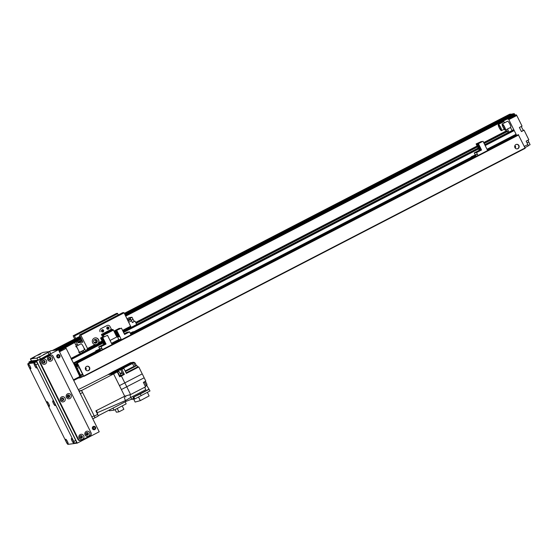 <?xml version="1.0" encoding="UTF-8"?>
<svg xmlns="http://www.w3.org/2000/svg" width="558" height="558" viewBox="0 0 558 558"><rect width="100%" height="100%" fill="white"/><g stroke="black" fill="none" stroke-linecap="round" stroke-linejoin="round"><path stroke-width="0.84" d="M85.339 368.217A0.942 0.914 -97.3 0 1 85.479 369.319M514.699 146.335A0.942 0.914 -97.3 0 1 514.839 147.438M506.406 130.837L507.02 130.753L508.101 132.567M513.123 129.972L484.721 144.648L513.123 129.972L513.73 129.895L514.239 130.558L516.687 135.496L508.805 119.621L516.785 115.499L516.276 114.836L508.296 118.959L508.805 119.621M506.413 130.83L483.688 142.576L506.413 130.83M78.364 378.073L80.401 377.808L75.107 366.439L75.783 366.09M74.814 365.853L74.43 365.072L75.1 364.723M74.814 364.137L74.151 364.486L73.747 363.704L74.423 363.356M73.461 363.119L71.068 358.648M80.401 377.808L82.933 376.504M73.733 380.465L80.233 377.103L80.066 376.399L73.419 379.838L59.504 351.805L66.151 348.373L80.066 376.399L80.729 376.057M74.96 366.118L75.623 365.776M74.284 364.751L74.946 364.409M73.6 363.384L100.084 349.699M130.621 333.921L475.611 155.64M490.705 147.835L516.185 134.666M524.952 147.647L528.203 145.966L527.868 144.557L524.325 146.384M527.868 144.557L526.173 141.139L528.831 139.765L524.081 130.195L521.416 131.569L519.386 127.468L522.044 126.094L516.785 115.499M508.296 118.959L506.943 119.133M501.768 121.804L502.123 122.53M505.792 129.909L506.28 130.9M508.966 132.12A8.419 1.772 62.7 0 1 507.543 129.01M510.403 127.524A8.419 1.772 62.7 0 1 512.118 130.495M528.112 140.135A2.295 0.481 -117.3 0 0 528.74 141.955L530.1 144.689L528.14 145.701M521.5 126.373A2.295 0.481 -117.3 0 0 522.365 128.717A2.295 0.481 -117.3 0 0 523.655 130.251L524.081 130.195M516.276 114.836L514.915 115.011L514.239 113.644L513.144 113.783L124.88 314.426L511.881 114.355L511.853 114.843L513.144 113.783M74.256 342.731L59.141 351.073M66.151 348.373L65.642 347.711M74.674 342.675L80.157 353.716M75.818 344.983L77.137 344.3A3.446 0.725 62.7 0 1 78.266 345.235M78.887 352.67A3.446 0.725 -117.3 0 0 77.953 349.28A3.446 0.725 -117.3 0 0 75.728 346.553M76.425 346.19L81.043 343.805A3.446 0.725 62.7 0 1 83.268 346.532A3.446 0.725 62.7 0 1 84.202 349.922A3.446 0.725 62.7 0 1 84.105 349.943M499.508 127.887A2.49 0.523 62.7 0 1 498.782 125.341A2.49 0.523 62.7 0 1 500.387 127.308A2.49 0.523 62.7 0 1 501.063 129.756A2.49 0.523 62.7 0 1 499.508 127.887M498.343 124.49A3.446 0.725 -117.3 0 0 499.277 127.88A3.446 0.725 -117.3 0 0 501.502 130.607A3.446 0.725 -117.3 0 0 500.498 127.084A3.446 0.725 -117.3 0 0 498.343 124.49L503.658 121.742A3.446 0.725 62.7 0 1 504.788 122.676M502.877 124.873A2.49 0.523 62.7 0 1 504.46 127.154A2.49 0.523 62.7 0 1 504.969 129.261A2.49 0.523 62.7 0 1 503.358 127.287A2.49 0.523 62.7 0 1 502.688 124.839A2.49 0.523 62.7 0 1 502.877 124.873M502.249 123.988L507.564 121.239A3.446 0.725 62.7 0 1 509.789 123.967A3.446 0.725 62.7 0 1 510.723 127.364L505.409 130.112A3.446 0.725 -117.3 0 0 504.474 126.715A3.446 0.725 -117.3 0 0 502.249 123.988A3.446 0.725 -117.3 0 0 502.946 126.91A3.446 0.725 -117.3 0 0 505.136 130.063A3.446 0.725 -117.3 0 0 505.409 130.112M87.718 370.784A2.295 2.239 82.7 0 0 89.51 368.245A2.295 2.239 82.7 0 0 87.132 366.236M85.569 369.529A2.295 2.239 -97.3 0 1 87.271 366.215A2.295 2.239 -97.3 0 1 89.782 368.21A2.295 2.239 -97.3 0 1 85.569 369.529M85.681 369.724A1.339 1.304 82.7 0 0 85.43 367.778M85.486 367.617A1.339 1.304 -97.3 0 1 85.779 369.87M517.078 148.902A2.295 2.239 82.7 0 0 518.87 146.363A2.295 2.239 82.7 0 0 516.499 144.355M514.929 147.64A2.295 2.239 -97.3 0 1 516.631 144.334A2.295 2.239 -97.3 0 1 519.142 146.329A2.295 2.239 -97.3 0 1 514.929 147.64M515.041 147.842A1.339 1.304 82.7 0 0 514.79 145.896M514.853 145.729A1.339 1.304 -97.3 0 1 515.139 147.982M82.954 375.046L80.715 375.332L77.074 368.015L79.32 367.729L82.961 375.039M518.305 134.659L76.976 362.728L518.305 134.659L525.204 148.316L83.881 376.378L77.339 363.042L76.976 362.728L77.374 364.346L78.601 366.369L77.632 366.494L76.83 364.416L76.132 364.283L77.416 366.522L76.446 366.648L74.36 363.056L80.896 376.399L83.867 376.385L525.204 148.316M515.683 134.994L490.873 147.814L515.683 134.994L516.22 135.733M104.179 336.746L102.937 334.612L101.41 334.437L111.377 329.283L110.024 326.556A2.295 2.239 82.7 0 0 107.01 325.537A2.295 2.239 -97.3 0 1 110.024 326.556L111.635 329.625L112.911 329.464L113.42 330.127L116.81 336.962L110.059 340.45M107.01 325.537L101.033 328.627A2.295 2.239 82.7 0 0 100.056 331.71A2.295 2.239 -97.3 0 1 101.033 328.627L107.01 325.537M102.609 331.996A1.151 1.116 82.7 0 0 102.323 329.729M107.931 329.248A1.151 1.116 82.7 0 0 107.638 326.981M101.556 331.368A1.151 1.116 -97.3 0 1 102.407 329.708A1.151 1.116 -97.3 0 1 103.662 330.706A1.151 1.116 -97.3 0 1 101.556 331.368M106.871 328.62A1.151 1.116 -97.3 0 1 107.722 326.967A1.151 1.116 -97.3 0 1 108.977 327.958A1.151 1.116 -97.3 0 1 106.871 328.62M101.919 335.47L103.195 335.309L104.039 336.823M101.41 334.437L102.644 336.927M116.817 340.785L118.317 340.15L116.817 340.785M118.003 340.631L119.503 340.003L118.003 340.631M103.907 336.558L101.312 337.904L104.36 344.056L105.211 343.944L102.156 337.792L107.506 335.309L111.886 344.133L116.538 341.726L114.23 342.019L116.538 341.726L116.755 342.166L116.538 341.726L121.191 339.32L118.882 339.62L111.53 343.414M124.232 333.761L127.294 332.177L129.602 331.884L131.046 334.786M129.602 331.884L124.587 334.472L121.435 328.118L116.085 330.594L121.435 328.118M116.81 330.503L121.191 339.32M119.984 328.578L119.119 328.411L114.502 330.796L118.882 339.62M126.254 333.37L124.406 334.109L126.254 333.37M132.351 334.109L130.921 334.528M130.209 333.098L132.978 331.829M132.95 331.78L130.244 333.175M130.272 333.231L133.411 331.773M133.383 331.724L130.314 333.307M130.342 333.363L133.815 331.668L130.377 333.44M130.405 333.496L134.52 331.794L130.572 333.83M134.415 331.591L130.474 333.628M116.085 330.594L119.133 336.746L118.289 336.858L115.234 330.706L114.502 330.796M119.851 328.32L115.234 330.706M119.007 336.488L118.289 336.858M95.955 344.732A3.446 3.355 82.7 0 0 96.987 344.398L94.937 344.663A3.446 3.355 -97.3 0 1 95.195 337.883A3.446 3.355 -97.3 0 1 98.696 342.724L96.987 344.398A3.446 3.355 82.7 0 0 95.104 337.897M129.972 327.358L130.195 327.86M86.992 350.187L86.734 349.329L87.69 349.203L87.508 348.499L80.638 334.842L79.536 334.981L79.62 335.33L82.856 342.187L78.092 342.8L77.137 341.245M102.379 341.615L96.987 344.398M94.623 339.641A1.883 1.834 82.7 0 0 95.697 343.191A1.883 1.834 82.7 0 0 97.28 341.091A1.883 1.834 82.7 0 0 94.623 339.641M82.417 340.966L81.363 341.329L82.284 340.708M83.902 351.784A4.973 1.046 62.7 0 1 83.261 350.41M83.881 347.864A4.973 1.046 62.7 0 1 85.765 350.822M93.793 342.096L93.667 341.719M75.755 338.455L74.27 335.651L73.168 335.79L74.674 339.013M76.055 341.803L77.297 344.3M101.961 330.029A0.942 0.914 82.7 0 0 102.498 331.808A0.942 0.914 82.7 0 0 103.293 330.755A0.942 0.914 82.7 0 0 101.961 330.029M107.282 327.281A0.942 0.914 82.7 0 0 107.82 329.06A0.942 0.914 82.7 0 0 108.608 328.006A0.942 0.914 82.7 0 0 107.282 327.281M79.536 334.981L122.739 312.654L124.092 312.843L130.893 326.876L122.872 331.02L130.893 326.876M124.092 312.843L80.896 335.17M94.288 342.758L94.888 342.242M94.86 342.228L94.393 342.912M94.595 342.975A1.528 1.493 82.7 0 0 95.871 341.266A1.528 1.493 82.7 0 0 94.204 339.941M94.721 339.592A1.883 1.834 -97.3 0 1 95.181 343.177M107.171 327.351A0.942 0.914 -97.3 0 1 107.38 329.004M101.849 330.099A0.942 0.914 -97.3 0 1 102.058 331.752M102.072 323.696L100.356 324.421L102.072 323.696M95.62 324.519L93.904 325.244L95.62 324.519M112.172 315.947L110.784 316.532L112.172 315.947M118.624 315.117L117.236 315.709L118.624 315.117M85.388 332.296L84 332.882L85.388 332.296M78.936 333.119L77.548 333.705L78.936 333.119M82.012 351.059L82.682 352.412M73.168 335.79L116.371 313.47L117.473 313.324L118.352 314.921M117.473 313.324L74.27 335.651M117.731 313.659L74.528 335.986M123.841 312.515L80.638 334.842M66.395 344.181L65.823 344.007L70.336 341.677L70.315 342.159L70.545 341.649L53.666 350.375L55.667 350.117L72.547 341.391L72.519 341.873L55.87 350.089L56.958 349.95L80.77 337.646M70.51 341.719L80.261 336.627L70.364 341.74M507.933 116.866L507.361 116.692L124.853 314.363M124.511 313.68L509.67 114.641L509.649 115.122L124.539 313.742L505.157 116.971L505.722 117.145M509.838 114.683L512.942 113.804L511.902 114.418M72.714 341.44L80.603 337.311L72.568 341.454M68.599 343.902L68.034 343.728L55.856 350.089L68.229 343.7M509.642 114.237L510.793 114.132L509.698 114.704M52.368 350.536L80.066 336.223L52.375 350.536L53.456 350.396M53.666 350.375L66.025 343.986M94.769 417.865A1.911 0.405 62.7 0 0 94.316 416.115L81.587 390.474L78.873 390.823L81.077 390.544A2.295 0.481 62.7 0 1 82.605 392.525L94.142 415.773A2.295 0.481 62.7 0 1 94.693 417.872A2.295 0.481 62.7 0 1 94.651 417.886L92.788 418.849L94.741 417.872A1.911 0.405 62.7 0 1 94.741 417.872L98.089 416.149A1.911 0.405 -117.3 0 0 97.636 414.392L95.871 410.841L124.692 396.215L119.44 385.641A15.457 3.257 62.7 0 1 121.379 389.547L144.166 377.794A15.687 3.306 -117.3 0 0 142.227 373.888L124.811 382.886L121.372 375.952L124.357 374.411L121.881 369.417L123.876 368.385L126.352 373.379L138.782 366.955L142.227 373.888M78.545 389.575A1.911 0.405 -117.3 0 0 78.518 389.582A1.911 0.405 -117.3 0 0 78.49 389.603L108.092 374.627L109.745 374.418L115.108 371.356A15.715 3.313 62.7 0 1 115.129 371.342A15.715 3.313 62.7 0 1 115.931 371.342L116.273 371.3M94.79 417.844L98.062 416.156A1.911 0.405 -117.3 0 0 98.089 416.149M81.587 390.474L113.623 373.923L109.745 374.418L133.341 362.344L133.983 362.261L134.234 362.77M133.16 362.686L133.983 362.261M115.094 371.363A15.715 3.313 62.7 0 1 115.108 371.356L132.546 362.344A15.687 3.306 -117.3 0 1 133.341 362.344M111.621 374.181L132.309 363.432A2.42 0.509 -117.3 0 0 131.876 363.202L116.922 370.93M124.267 396.424A4.666 0.983 -117.3 0 0 125.501 400.539L125.941 401.425L125.508 400.546L130.823 397.429L129.861 394.639M124.469 396.243C123.967 396.571 124.308 398 125.508 400.546L97.162 412.767L97.406 413.924M125.417 371.482L134.387 366.85L132.309 363.432M138.782 366.955L137.805 366.829A15.498 3.264 -117.3 0 0 136.808 365.532L134.345 366.808M132.609 363.391L122.634 368.545L123.876 368.385M144.166 377.794L145.805 381.107L143.35 382.376L145.554 386.82L130.6 394.548L126.75 386.792A15.687 3.313 62.7 0 0 124.811 382.886L119.44 385.641L113.623 373.923L117.243 371.886L119.691 376.81L121.372 375.952M145.15 381.93A2.372 0.502 62.7 0 1 145.073 381.484M146.573 385.076L149.997 390.963L134.82 398.956L131.758 399.347L130.823 397.429L145.778 389.7A3.522 0.739 62.7 0 1 144.85 387.182M114.899 371.475L113.134 371.698L130.551 362.7L132.281 362.477M134.304 366.739L136.808 365.532M124.692 396.215L130.6 394.548M113.134 371.698L108.092 374.627M98.145 415.773L125.941 401.425L133.634 398.377L133.125 397.352L148.672 389.317M145.324 386.359L146.043 385.996A2.295 0.481 -117.3 0 0 145.499 383.89A2.295 0.481 -117.3 0 0 144.145 381.965M146.063 385.334L146.907 384.901A1.723 0.363 -117.3 0 0 146.496 383.318A1.723 0.363 -117.3 0 0 145.324 381.839L144.48 382.279M149.153 389.254L140.337 393.955L141.188 395.664M133.125 397.352L140.337 393.955M134.82 398.956L133.969 397.247M133.676 399.103L135.148 402.06L140.309 400.63L138.523 397.038M140.309 400.63L149.126 395.929L147.361 392.372M125.808 397.073A2.141 0.453 -117.3 0 0 125.229 396.061M125.166 401.83L126.178 403.866L114.013 410.151L109.347 410.751L109.047 410.144M113.002 408.107L114.013 410.151M122.202 405.924L123.876 409.293L118.924 411.853L117.25 408.484M118.924 411.853L116.364 412.181L115.081 409.6M96.604 410.444L97.162 412.767M97.65 413.806A3.062 0.642 62.7 0 1 96.394 410.576M117.243 371.886L116.022 372.046L117.354 371.161M117.654 371.119L120.647 369.577L122.104 372.528L120.207 373.504M121.881 369.417L120.647 369.577M119.579 376.594L123.381 374.285A15.498 3.264 -117.3 0 0 122.418 373.03L122.104 372.528M123.625 374.502L124.357 374.411M119.286 375.994L119.307 375.987A2.26 0.474 -117.3 0 0 118.77 373.916A2.26 0.474 -117.3 0 0 117.285 371.963M119.391 375.813L120.584 375.199A2.141 0.453 -117.3 0 0 120.075 373.232A2.141 0.453 -117.3 0 0 118.617 371.391L117.424 372.005M135.287 366.229A2.295 0.481 -117.3 0 0 134.694 364.667A2.295 0.481 -117.3 0 0 133.132 362.693L132.079 363.237M135.259 366.118L136.103 365.678A1.723 0.363 -117.3 0 0 135.699 364.102A1.723 0.363 -117.3 0 0 134.527 362.623L133.676 363.056M67.483 395.692L68.236 397.205A0.942 0.914 82.7 0 0 68.006 395.35M113.951 342.961L112.451 343.595L113.951 342.961M111.579 343.512L113.665 342.556L111.642 343.637M102.47 349.552L101.026 346.651L98.717 346.943L99.645 348.82M100.015 349.559L100.384 350.312M98.717 346.943L103.732 344.349L106.041 344.056L102.888 337.702M103.795 336.334L100.579 337.995L103.732 344.349M101.026 346.651L106.041 344.056M100.579 337.995L101.312 337.904M102.072 345.458L104.737 344.286L102.072 345.458M101.242 350.187L98.027 351.847M101.138 348.617L97.245 350.822M100.28 348.729L95.704 350.856L96.381 350.933M100.712 348.673L96.813 350.877M101.542 348.513L97.169 350.675M98.717 351.491L97.901 351.596M97.092 350.898L101.117 348.569M96.667 350.954L96.304 350.78M96.562 350.752L100.684 348.617M96.234 351.01L100.252 348.673M96.129 350.808L95.704 350.856M107.506 335.309L102.156 337.792M104.36 344.056L105.078 343.679M104.144 344.391L102.156 345.423L104.144 344.391M489.471 148.902L487.978 149.537L489.471 148.902M487.106 149.453L489.185 148.498L487.169 149.579M492.282 148.107L492.065 147.668L489.757 147.961L487.057 149.356M477.99 155.494L476.553 152.585L474.244 152.885L475.172 154.761M475.542 155.494L475.911 156.247M474.244 152.885L479.259 150.29L481.568 149.997L478.415 143.636L483.033 141.251L487.413 150.067L492.065 147.668M476.107 143.929L481.456 141.453L476.107 143.929L479.259 150.29M476.553 152.585L481.568 149.997M477.599 151.392L480.264 150.228L477.599 151.392M476.769 156.121L473.554 157.781M476.665 154.559L134.429 331.612M475.807 154.671L471.231 156.798L471.908 156.868M476.232 154.615L134.115 331.626M477.069 154.447L472.696 156.61M474.244 157.426L473.428 157.53M472.619 156.84L476.637 154.503M472.187 156.896L471.831 156.721M472.089 156.686L476.211 154.559M471.761 156.951L475.779 154.615M471.656 156.742L471.231 156.798M478.415 143.636L477.683 143.734L480.738 149.886L479.887 149.99L476.832 143.838M483.033 141.251L477.683 143.734M479.887 149.99L480.605 149.621M479.671 150.325L477.676 151.358L479.671 150.325M131.507 320.773A2.295 0.481 -117.3 0 0 130.767 319.518A13.008 2.741 -117.3 0 0 130.572 319.239A2.295 0.481 -117.3 0 0 129.819 318.562L132.016 317.244L133.027 319.295A2.295 0.481 -117.3 0 0 134.555 321.282L132.406 322.587L131.507 320.773L128.738 322.203M127.029 318.757L129.296 317.593L132.016 317.244M135.071 321.213L136.696 324.498M65.704 439.23A2.644 0.558 62.7 0 1 65.795 439.244A2.644 0.558 62.7 0 1 67.372 441.336A2.644 0.558 62.7 0 1 68.167 443.826A2.644 0.558 62.7 0 1 66.465 442.013A2.644 0.558 62.7 0 1 65.704 439.23M52.815 400.895A2.644 0.558 62.7 0 1 52.905 400.909A2.644 0.558 62.7 0 1 54.482 403.002A2.644 0.558 62.7 0 1 55.277 405.492A2.644 0.558 62.7 0 1 53.575 403.678A2.644 0.558 62.7 0 1 52.815 400.895M47.039 401.634A2.644 0.558 62.7 0 1 47.137 401.648A2.644 0.558 62.7 0 1 48.706 403.741A2.644 0.558 62.7 0 1 49.502 406.231A2.644 0.558 62.7 0 1 47.807 404.41A2.644 0.558 62.7 0 1 47.039 401.634M34.15 363.3A2.644 0.558 62.7 0 1 34.247 363.314A2.644 0.558 62.7 0 1 35.817 365.406A2.644 0.558 62.7 0 1 36.612 367.896A2.644 0.558 62.7 0 1 34.917 366.076A2.644 0.558 62.7 0 1 34.15 363.3M71.48 438.497A2.644 0.558 62.7 0 1 71.57 438.511A2.644 0.558 62.7 0 1 73.14 440.597A2.644 0.558 62.7 0 1 73.942 443.087A2.644 0.558 62.7 0 1 72.24 441.273A2.644 0.558 62.7 0 1 71.48 438.497M28.374 364.039A2.644 0.558 62.7 0 1 28.472 364.053A2.644 0.558 62.7 0 1 30.041 366.139A2.644 0.558 62.7 0 1 30.836 368.629A2.644 0.558 62.7 0 1 29.142 366.815A2.644 0.558 62.7 0 1 28.374 364.039M29.867 362.7A2.295 0.481 62.7 0 1 29.895 362.672A2.295 0.481 62.7 0 1 29.93 362.665L36.214 361.863A2.295 0.481 62.7 0 1 37.742 363.844L75.748 440.408A2.295 0.481 62.7 0 1 76.293 442.515A2.295 0.481 62.7 0 1 76.258 442.522L74.326 443.519M74.263 443.554A2.295 0.481 -117.3 0 0 74.298 443.547A2.295 0.481 -117.3 0 0 73.754 441.441L35.747 364.876A2.295 0.481 -117.3 0 0 34.219 362.888L27.935 363.69A2.295 0.481 -117.3 0 0 27.9 363.704A2.295 0.481 -117.3 0 0 28.444 365.811L66.451 442.368A2.295 0.481 -117.3 0 0 67.978 444.356L74.263 443.554M50.339 359.805A1.304 1.269 82.7 0 0 49.599 357.35A1.304 1.269 82.7 0 0 48.504 358.801A1.304 1.269 82.7 0 0 50.339 359.805M51.231 360.963A2.644 2.574 -97.3 0 1 47.486 358.452A2.644 2.574 -97.3 0 1 51.462 356.402A2.644 2.574 -97.3 0 1 51.231 360.963M49.815 359.945A1.304 1.269 82.7 0 0 49.488 357.371M87.662 435.003A1.304 1.269 82.7 0 0 86.922 432.548A1.304 1.269 82.7 0 0 85.827 433.998A1.304 1.269 82.7 0 0 87.662 435.003M88.555 436.161A2.644 2.574 -97.3 0 1 84.816 433.65A2.644 2.574 -97.3 0 1 88.785 431.592A2.644 2.574 -97.3 0 1 88.555 436.161M87.146 435.135A1.304 1.269 82.7 0 0 86.818 432.569M69.004 397.401A1.304 1.269 82.7 0 0 68.257 394.952A1.304 1.269 82.7 0 0 67.169 396.403A1.304 1.269 82.7 0 0 69.004 397.401M69.889 398.558A2.644 2.574 -97.3 0 1 66.151 396.047A2.644 2.574 -97.3 0 1 70.12 393.997A2.644 2.574 -97.3 0 1 69.889 398.558M68.481 397.54A1.304 1.269 82.7 0 0 68.153 394.966M81.684 438.093A1.304 1.269 82.7 0 0 80.938 435.638A1.304 1.269 82.7 0 0 79.85 437.088A1.304 1.269 82.7 0 0 81.684 438.093M82.577 439.251A2.644 2.574 -97.3 0 1 78.831 436.74A2.644 2.574 -97.3 0 1 82.8 434.689A2.644 2.574 -97.3 0 1 82.577 439.251M81.161 438.232A1.304 1.269 82.7 0 0 80.833 435.659M44.354 362.895A1.304 1.269 82.7 0 0 43.615 360.44A1.304 1.269 82.7 0 0 42.52 361.898A1.304 1.269 82.7 0 0 44.354 362.895M45.247 364.053A2.644 2.574 -97.3 0 1 41.508 361.542A2.644 2.574 -97.3 0 1 45.477 359.491A2.644 2.574 -97.3 0 1 45.247 364.053M43.838 363.035A1.304 1.269 82.7 0 0 43.51 360.461M63.019 400.491A1.304 1.269 82.7 0 0 62.28 398.042A1.304 1.269 82.7 0 0 61.185 399.493A1.304 1.269 82.7 0 0 63.019 400.491M63.912 401.655A2.644 2.574 -97.3 0 1 60.166 399.137A2.644 2.574 -97.3 0 1 64.142 397.087A2.644 2.574 -97.3 0 1 63.912 401.655M62.503 400.63A1.304 1.269 82.7 0 0 62.175 398.056M50.757 354.958L50.248 355.021A2.295 2.239 82.7 0 0 49.523 355.251L40.88 359.715A2.295 2.239 82.7 0 0 39.904 362.798L77.911 439.355A2.295 2.239 82.7 0 0 80.192 440.604L80.701 440.541A2.295 2.239 82.7 0 0 81.433 440.311L90.075 435.847A2.295 2.239 82.7 0 0 91.045 432.764L53.045 356.206A2.295 2.239 82.7 0 0 50.032 355.181L41.39 359.652A2.295 2.239 82.7 0 0 40.413 362.728L78.42 439.292A2.295 2.239 82.7 0 0 80.701 440.541M58.506 357.971A1.723 1.681 82.7 0 0 59.866 356.067A1.723 1.681 82.7 0 0 58.067 354.56M57.607 354.721A1.723 1.681 -97.3 0 1 60.041 356.046A1.723 1.681 -97.3 0 1 56.77 356.757A1.723 1.681 -97.3 0 1 57.607 354.721M94.135 429.751A1.723 1.681 82.7 0 0 95.495 427.846A1.723 1.681 82.7 0 0 93.702 426.34M93.242 426.493A1.723 1.681 -97.3 0 1 95.669 427.819A1.723 1.681 -97.3 0 1 92.398 428.537A1.723 1.681 -97.3 0 1 93.242 426.493M62.266 400.302A0.942 0.914 82.7 0 0 62.029 398.44M61.812 398.517A0.942 0.914 -97.3 0 1 63.138 399.242A0.942 0.914 -97.3 0 1 61.352 399.633A0.942 0.914 -97.3 0 1 61.812 398.517M86.909 434.808A0.942 0.914 82.7 0 0 86.671 432.945M86.455 433.022A0.942 0.914 -97.3 0 1 87.787 433.747A0.942 0.914 -97.3 0 1 86.002 434.138A0.942 0.914 -97.3 0 1 86.455 433.022M49.585 359.61A0.942 0.914 82.7 0 0 49.348 357.755M49.132 357.831A0.942 0.914 -97.3 0 1 50.457 358.557A0.942 0.914 -97.3 0 1 48.672 358.94A0.942 0.914 -97.3 0 1 49.132 357.831M67.797 395.427A0.942 0.914 -97.3 0 1 69.122 396.152A0.942 0.914 -97.3 0 1 67.337 396.543A0.942 0.914 -97.3 0 1 67.797 395.427M43.601 362.7A0.942 0.914 82.7 0 0 43.364 360.845M43.147 360.921A0.942 0.914 -97.3 0 1 44.48 361.647A0.942 0.914 -97.3 0 1 42.687 362.037A0.942 0.914 -97.3 0 1 43.147 360.921M80.931 437.897A0.942 0.914 82.7 0 0 80.687 436.035M80.478 436.119A0.942 0.914 -97.3 0 1 81.803 436.837A0.942 0.914 -97.3 0 1 80.017 437.228A0.942 0.914 -97.3 0 1 80.478 436.119M87.013 434.319L86.378 434.654M81.635 437.102L80.394 437.744M74.409 443.491L77.276 443.122L99.205 431.787L58.485 349.754L50.848 350.731L49.139 351.617M31.36 360.803L28.911 362.065L29.351 362.951M58.485 349.754L36.556 361.089L28.911 362.065M77.276 443.122L36.556 361.089M40.713 353.981L37.777 355.244L40.713 353.981M40.504 356.339L37.567 357.594L40.504 356.339M34.729 357.071L31.792 358.334L34.729 357.071M46.488 353.249L43.545 354.504L46.488 353.249M39.437 356.987L36.933 358.083L30.418 358.899L40.608 353.479L43.112 352.384L49.627 351.568L39.437 356.987L40.455 359.038L37.951 360.133L31.464 360.893M50.583 353.612L40.455 359.038M87.55 434.257L86.072 434.305M67.909 397.156A2.295 0.481 62.7 0 1 67.734 396.187M57.565 357.392A1.242 1.207 82.7 0 0 57.307 355.362M58.667 357.399A1.242 1.207 -97.3 0 1 56.916 356.443A1.242 1.207 -97.3 0 1 59.274 355.927A1.242 1.207 -97.3 0 1 58.667 357.399M93.2 429.165A1.242 1.207 82.7 0 0 92.942 427.142M94.295 429.172A1.242 1.207 -97.3 0 1 92.551 428.223A1.242 1.207 -97.3 0 1 94.902 427.707A1.242 1.207 -97.3 0 1 94.295 429.172M79.585 352.565L82.11 351.261M136.124 323.347L477.571 146.893M484.149 143.497L507.529 131.416M135.761 322.608L477.209 146.154M483.786 142.757L507.02 130.753M135.671 322.426L477.118 145.973L135.664 322.419M75.177 366.557L75.846 366.215M74.828 365.853L75.49 365.504M74.772 365.734L75.435 365.392M74.5 365.19L75.163 364.848M74.088 364.367L74.758 364.025M73.823 363.823L74.486 363.481M516.01 135.308L516.478 135.071M491.689 147.71L516.401 134.952M73.468 363.119L97.245 350.829M489.833 147.947L516.115 134.366M73.412 363L96.827 350.898M111.481 343.323L118.833 339.522M487.008 149.265L516.066 134.248M71.577 359.31L103.077 343.031M116.406 336.146L117.006 335.839M123.576 332.442L478.604 148.972M485.181 145.575L514.239 130.558M71.215 358.571L102.714 342.298M116.043 335.407L116.636 335.1M123.213 331.703L478.241 148.233M484.811 144.836L513.73 129.895M71.124 358.389L102.623 342.11L71.124 358.389M115.952 335.225L116.545 334.919L115.952 335.219M123.123 331.522L478.15 148.051L123.123 331.515M528.74 141.955L527.017 142.848M523.655 130.251L521.353 131.437M82.654 374.327L80.715 375.332M82.542 374.111L80.561 375.136M77.695 367.938L77.13 368.231M76.906 365.134L77.604 364.772M77.478 366.292L78.385 365.825M77.632 366.494L78.497 366.048M77.081 362.714L518.41 134.645M77.339 363.042L518.661 134.973M83.784 376.029L525.113 147.961M74.367 363.056L100.112 349.754L74.36 363.056M130.642 333.977L475.639 155.689L130.642 333.97M74.465 363.042L100.126 349.782M130.663 334.005L475.653 155.724M490.977 147.8L515.794 134.98M74.619 363.244L100.238 350.006M130.767 334.228L475.765 155.94M75.093 364.2L77.137 363.146M75.246 364.402L77.248 363.37M75.483 364.367L77.283 363.439M75.637 364.569L76.132 364.283M75.776 364.841L76.237 364.604M75.832 365.051L76.327 364.793L75.832 365.051M75.714 365.281L76.411 364.925M76.293 366.446L77.199 365.978M76.446 366.648L77.304 366.201M76.676 364.214L77.464 363.809M76.83 364.416L77.311 364.165M76.962 364.688L77.422 364.451M77.018 364.897L77.52 364.639L77.018 364.897M103.446 335.274L113.42 330.127M102.937 334.612L112.911 329.464M101.668 334.779L111.635 329.625M130.119 327.706L123.039 331.361M116.469 334.758L115.876 335.065M102.546 341.956L86.915 350.033M94.937 344.663L87.508 348.499M96.799 344.495L87.704 349.196M102.372 341.615L97.218 344.279M102.058 340.98L98.696 342.724M82.256 340.645L78.092 342.8M116.301 334.416L115.701 334.723L116.301 334.416M130.712 326.172L122.558 330.392M115.987 333.789L115.387 334.096M81.893 339.906L77.583 342.138M70.336 341.677L80.233 336.565M509.67 114.641L510.737 114.09M509.642 114.23L124.343 313.345L509.649 114.23M511.881 114.355L512.942 113.804M72.547 341.391L80.568 337.248M58.932 350.647L81.447 339.013L58.932 350.654M125.724 316.128L514.915 115.011L125.724 316.135M58.771 350.333L81.294 338.699M125.571 315.814L514.832 114.655M58.144 349.803L80.952 338.015M125.229 315.13L514.49 113.972M125.048 314.761L514.239 113.644M81.077 390.544L79.215 391.507M82.605 392.525L80.31 393.718M94.142 415.773L91.847 416.959M137.805 366.829L126.108 372.877M134.073 366.341L125.152 370.951M138.049 367.045L126.241 373.149M94.316 416.115L97.636 414.392M119.447 376.322L123.381 374.285M120.437 374.055L122.418 373.03M134.555 321.282L132.33 322.433M133.027 319.295L131.221 320.229M130.767 319.518L128.096 320.899M127.942 320.599L130.572 319.239M129.819 318.562L127.524 319.748M75.748 440.408L73.754 441.441M29.93 362.665L27.935 363.69M36.214 361.863L34.219 362.888M37.742 363.844L35.747 364.876M39.904 362.798L40.413 362.728M40.88 359.715L41.39 359.652M49.523 355.251L50.032 355.181M77.911 439.355L78.42 439.292M36.933 358.083L37.951 360.133M48.079 352.523L49.097 354.574M30.481 358.913L31.499 360.963M79.487 352.363L84.202 349.922M504.279 129.177L501.502 130.607M96.89 344.446L87.69 349.203M509.873 114.613L510.94 114.062M70.545 341.649L80.261 336.627M124.539 313.742L505.36 116.95M72.749 341.37L80.603 337.311M124.88 314.426L507.564 116.664M111.705 373.888L116.915 370.93M76.293 442.515L74.298 443.547M29.895 362.672L27.9 363.704M49.627 351.568L50.645 353.619M30.418 358.899L31.436 360.949"/></g></svg>
